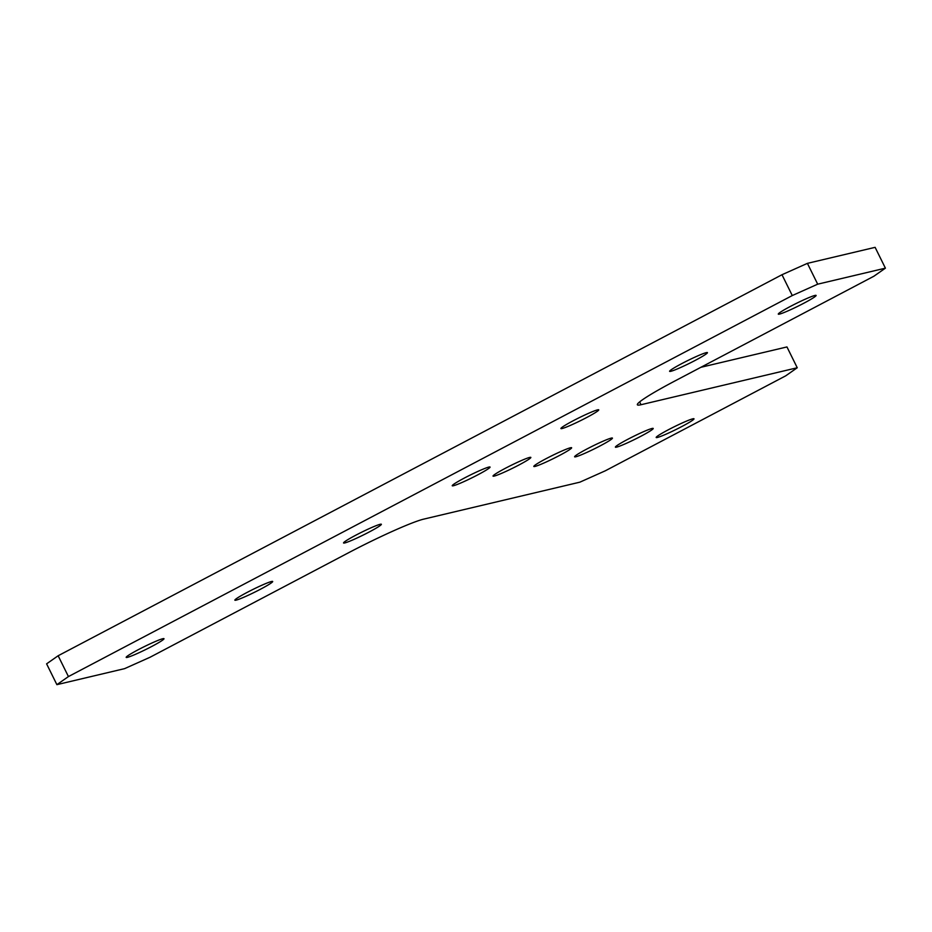 <?xml version="1.0" encoding="UTF-8"?>
<svg xmlns="http://www.w3.org/2000/svg" width="932" height="932" viewBox="0 0 932 932"><rect width="100%" height="100%" fill="white"/><g stroke="black" fill="none" stroke-linecap="round" stroke-linejoin="round"><path stroke-width="1.4" d="M657.386 437.469A21.087 1.619 153.7 0 0 678.822 428.091A21.087 1.619 153.7 0 0 694.002 418.806A21.087 1.619 153.7 0 0 692.814 418.817A21.087 1.619 153.7 0 0 671.366 428.207A21.087 1.619 153.7 0 0 656.186 437.492A21.087 1.619 153.7 0 0 657.386 437.469M616.588 447.127A21.087 1.619 153.7 0 0 638.036 437.737A21.087 1.619 153.7 0 0 653.216 428.452A21.087 1.619 153.7 0 0 652.027 428.475A21.087 1.619 153.7 0 0 630.58 437.865A21.087 1.619 153.7 0 0 615.4 447.15A21.087 1.619 153.7 0 0 616.588 447.127M575.801 456.773A21.087 1.619 153.7 0 0 597.249 447.395A21.087 1.619 153.7 0 0 612.429 438.11A21.087 1.619 153.7 0 0 611.229 438.122A21.087 1.619 153.7 0 0 589.781 447.511A21.087 1.619 153.7 0 0 574.613 456.797A21.087 1.619 153.7 0 0 575.801 456.773M535.015 466.431A21.087 1.619 153.7 0 0 556.451 457.041A21.087 1.619 153.7 0 0 571.631 447.756A21.087 1.619 153.7 0 0 570.442 447.779A21.087 1.619 153.7 0 0 548.995 457.169A21.087 1.619 153.7 0 0 533.815 466.454A21.087 1.619 153.7 0 0 535.015 466.431M494.216 476.077A21.087 1.619 153.7 0 0 515.664 466.699A21.087 1.619 153.7 0 0 530.844 457.414A21.087 1.619 153.7 0 0 529.656 457.437A21.087 1.619 153.7 0 0 508.208 466.815A21.087 1.619 153.7 0 0 493.028 476.101A21.087 1.619 153.7 0 0 494.216 476.077M779.49 314.107A21.087 1.619 153.7 0 0 800.938 304.717A21.087 1.619 153.7 0 0 816.106 295.432A21.087 1.619 153.7 0 0 814.918 295.456A21.087 1.619 153.7 0 0 793.47 304.834A21.087 1.619 153.7 0 0 778.29 314.119A21.087 1.619 153.7 0 0 779.49 314.107M670.795 371.309A21.087 1.619 153.7 0 0 692.243 361.931A21.087 1.619 153.7 0 0 707.423 352.645A21.087 1.619 153.7 0 0 706.235 352.657A21.087 1.619 153.7 0 0 684.787 362.047A21.087 1.619 153.7 0 0 669.607 371.332A21.087 1.619 153.7 0 0 670.795 371.309M562.113 428.522A21.087 1.619 153.7 0 0 583.56 419.132A21.087 1.619 153.7 0 0 598.74 409.859A21.087 1.619 153.7 0 0 597.552 409.87A21.087 1.619 153.7 0 0 576.104 419.26A21.087 1.619 153.7 0 0 560.924 428.545A21.087 1.619 153.7 0 0 562.113 428.522M453.43 485.735A21.087 1.619 153.7 0 0 474.877 476.345A21.087 1.619 153.7 0 0 490.057 467.06A21.087 1.619 153.7 0 0 488.857 467.083A21.087 1.619 153.7 0 0 467.41 476.473A21.087 1.619 153.7 0 0 452.241 485.758A21.087 1.619 153.7 0 0 453.43 485.735M344.747 542.948A21.087 1.619 153.7 0 0 366.194 533.558A21.087 1.619 153.7 0 0 381.363 524.273A21.087 1.619 153.7 0 0 380.174 524.297A21.087 1.619 153.7 0 0 358.727 533.687A21.087 1.619 153.7 0 0 343.547 542.972A21.087 1.619 153.7 0 0 344.747 542.948M236.052 600.161A21.087 1.619 153.7 0 0 257.5 590.772A21.087 1.619 153.7 0 0 272.68 581.486A21.087 1.619 153.7 0 0 271.492 581.51A21.087 1.619 153.7 0 0 250.044 590.9A21.087 1.619 153.7 0 0 234.864 600.173A21.087 1.619 153.7 0 0 236.052 600.161M127.369 657.363A21.087 1.619 153.7 0 0 148.817 647.985A21.087 1.619 153.7 0 0 163.997 638.7A21.087 1.619 153.7 0 0 162.809 638.723A21.087 1.619 153.7 0 0 141.361 648.101A21.087 1.619 153.7 0 0 126.181 657.386A21.087 1.619 153.7 0 0 127.369 657.363M885.4 268.16L875.113 247.341L807.403 263.36L817.69 284.178L885.4 268.16L873.855 276.245L674.966 380.943A64.704 4.963 -26.3 0 0 637.36 404.779A64.704 4.963 -26.3 0 0 641.018 404.721L797.244 367.756L786.957 346.937L700.876 367.301M817.69 284.178L792.282 295.549L68.432 676.574L56.887 684.659L124.597 668.64L150.017 657.27L348.906 552.571A64.704 4.963 153.7 0 1 423.641 519.147L579.867 482.17L605.287 470.811L785.699 375.841L797.244 367.756M56.887 684.659L46.6 663.84L58.145 655.755L68.432 676.574M792.282 295.549L781.983 274.73L58.145 655.755M781.983 274.73L807.403 263.36M639.632 401.913L641.018 404.721"/></g></svg>
